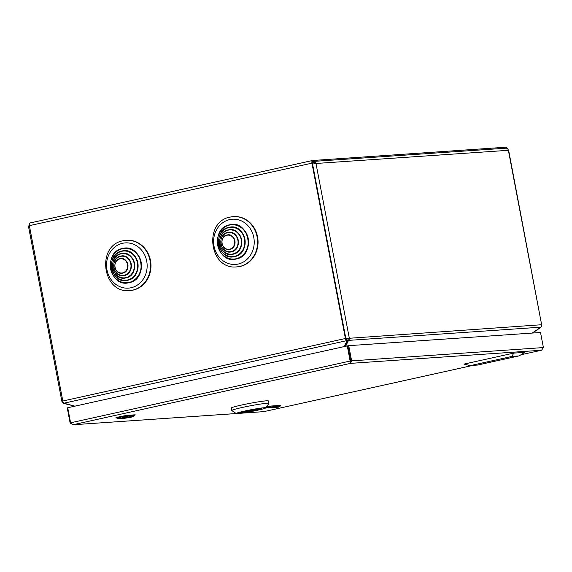 <?xml version="1.0" encoding="UTF-8"?>
<svg xmlns="http://www.w3.org/2000/svg" width="572" height="572" viewBox="0 0 572 572"><rect width="100%" height="100%" fill="white"/><g stroke="black" fill="none" stroke-linecap="round" stroke-linejoin="round"><path stroke-width="0.86" d="M312.72 161.497L312.812 161.476A1.637 0.722 -102.5 0 0 312.77 161.483A1.637 0.722 -102.5 0 0 312.398 163.127L345.845 338.481A1.637 0.722 -102.5 0 0 346.475 339.847L346.796 341.091L346.41 340.719A2.646 1.165 -102.5 0 1 345.402 338.51L311.947 163.163A2.646 1.165 -102.5 0 1 312.548 160.496A2.646 1.165 -102.5 0 1 312.627 160.489L505.841 147.219A2.646 1.165 -102.5 0 1 507.121 148.47M312.812 161.476L313.234 161.447A2.581 2.309 86.1 0 1 315.98 163.478L508.63 150.286L541.641 324.732A2.581 2.309 86.1 0 1 540.926 327.17L532.167 333.076M74.925 406.149L63.835 403.217A2.646 1.165 -102.5 0 1 62.82 401.015L29.365 225.661A2.646 1.165 -102.5 0 1 29.966 222.994A2.646 1.165 -102.5 0 1 30.044 222.987L312.476 160.517M540.876 327.22A2.646 1.165 -102.5 0 1 540.805 327.37L532.496 333.047M346.796 341.091L344.358 346.56M312.484 161.726L313.234 161.447L313.42 162.434A1.573 1.409 86.1 0 1 315.079 163.585M312.355 162.841L313.799 162.405M344.566 346.518L347.94 339.625A1.573 1.409 86.1 0 0 348.377 338.131L349.263 337.938A2.581 2.309 86.1 0 1 348.548 340.383L345.61 346.282M347.39 340.176L347.99 340.933M313.542 161.404L505.92 148.191A2.581 2.309 86.1 0 1 508.358 150.272L541.641 324.732L345.853 338.517L312.569 164.057L315.98 163.478L349.263 337.938M348.377 338.131L345.853 338.517M74.896 406.156L64.314 403.61M62.841 401.115L62.155 401.437A2.581 2.309 -93.9 0 0 63.706 403.382L64.193 403.567M29.272 224.91A2.581 2.309 -93.9 0 0 28.85 226.841M62.155 401.437L62.877 401.279M61.883 401.422L28.6 226.962L29.558 226.655M67.739 407.815L67.253 407.922L70.127 422.987L73.059 424.739L70.599 422.808L67.725 407.743L347.283 345.91L350.557 363.363L351.601 360.732L348.727 345.667L540.526 332.496L543.4 347.569L541.641 350.178M71.007 422.794L70.127 422.987M70.599 422.808L350.6 360.946L347.726 345.881L347.283 345.91M522.751 354.368L541.319 350.264L350.557 363.363L350.722 360.932L347.847 345.86L348.727 345.667M350.722 360.932L543.4 347.569M241.169 413.213L263.856 411.633M350.6 360.946L350.371 362.369M236.25 413.556L72.744 424.781L236.222 413.535A15.115 0.894 169.2 0 0 257.736 410.196A15.115 0.894 169.2 0 0 265.866 407.886A15.115 0.894 169.2 0 0 244.33 411.118A15.115 0.894 169.2 0 0 236.222 413.535L231.817 410.553A18.89 1.123 -10.8 0 1 231.774 410.496A18.89 1.123 -10.8 0 1 241.949 407.529A18.89 1.123 -10.8 0 1 268.883 403.41A18.89 1.123 -10.8 0 1 268.861 403.489L265.866 407.886M280.845 405.355A1.387 1.244 -93.9 0 0 280.023 406.027A2.267 2.031 -93.9 0 1 278.4 407.164A2.267 2.267 0 0 0 280.201 406.041L267.174 407.35A2.267 2.267 0 0 0 268.733 407.829A2.267 2.031 86.1 0 0 270.356 406.692A1.387 1.244 -93.9 0 1 271.185 406.02L280.845 405.355L278.921 405.956M250.057 410.725L253.196 410.246L250.057 410.725M259.03 408.687L259.037 408.715A10.704 0.636 169.2 0 0 246.282 410.982A10.704 0.636 169.2 0 0 240.519 412.662A10.704 0.636 169.2 0 0 240.798 412.755L244.859 411.854A6.299 0.372 169.2 0 0 244.859 411.854L244.852 411.819M259.037 408.715L254.976 409.616A6.299 0.372 169.2 0 0 248.241 410.853A6.299 0.372 169.2 0 0 244.852 411.84M255.92 410.324A11.018 0.651 169.2 0 0 261.862 408.594A11.018 0.651 169.2 0 0 246.146 410.996A11.018 0.651 169.2 0 0 240.211 412.727A11.018 0.651 169.2 0 0 255.92 410.324M268.883 403.41L268.411 400.943A18.89 1.123 169.2 0 0 241.477 405.062A18.89 1.123 169.2 0 0 231.302 408.022L231.774 410.496M243.036 412.598L247.097 411.697A6.299 0.372 169.2 0 0 253.703 410.496A6.299 0.372 169.2 0 0 257.221 409.481L261.268 408.565A10.704 0.636 169.2 0 1 261.547 408.651A10.704 0.636 169.2 0 1 254.726 410.56A10.704 0.636 169.2 0 1 243.036 412.598L242.971 412.269M246.99 411.139L247.097 411.697M477.834 364.986L518.675 355.956L511.976 356.413L471.128 365.444L477.656 365.043L470.012 365.579L464.006 364.107L513.685 353.117L524.86 352.352L519.226 355.848L477.656 365.043M511.976 356.413L513.685 353.117M471.128 365.444L470.012 365.579M236.758 266.881A25.189 22.558 -93.9 0 0 239.739 266.452A25.189 22.558 -93.9 0 0 257.371 238.531A25.189 22.558 -93.9 0 0 233.304 216.624L230.244 217.067C203.039 221.557 209.345 270.227 236.758 266.881L237.201 266.852A25.189 22.558 -93.9 0 0 240.19 266.423A25.189 22.558 -93.9 0 0 257.822 238.503A25.189 22.558 -93.9 0 0 233.755 216.595L233.304 216.624A25.189 22.558 -93.9 0 0 230.323 217.053M129.687 290.562A25.189 22.558 -93.9 0 0 132.668 290.133A25.189 22.558 -93.9 0 0 150.3 262.212A25.189 22.558 -93.9 0 0 126.233 240.304L123.173 240.748C95.967 245.238 102.274 293.908 129.687 290.562L130.13 290.533A25.189 22.558 -93.9 0 0 133.119 290.104A25.189 22.558 -93.9 0 0 150.751 262.183A25.189 22.558 -93.9 0 0 126.684 240.276L126.233 240.304A25.189 22.558 -93.9 0 0 123.245 240.74M29.365 225.661L311.947 163.163M62.82 401.015L345.402 338.51M63.835 403.217L346.41 340.719M348.548 340.383L540.926 327.17M118.89 418.661L124.925 418.246C128.321 417.739 134.685 416.895 134.334 415.579L127.685 415.937L121.1 417.009L116.902 418.168L118.89 418.661A2.267 2.031 -93.9 0 0 120.02 418.175M124.925 418.246A2.267 2.031 -93.9 0 0 126.548 417.11L124.825 417.231M116.416 417.925A6.85 0.408 -10.8 0 1 119.555 416.781A6.85 0.408 -10.8 0 1 128.514 415.265L134.556 414.85A6.85 0.408 -10.8 0 1 133.398 415.544M241.47 413.177L263.814 411.64L472.994 365.372M350.557 363.363L73.059 424.739M266.552 406.878L271.185 406.02M128.514 415.265A1.387 1.244 86.1 0 0 127.685 415.937A2.267 2.031 86.1 0 1 126.062 417.074L132.161 416.652M134.556 414.85A1.387 1.244 86.1 0 0 133.726 415.522A2.267 2.031 86.1 0 1 132.103 416.659M127.656 416.967L126.548 417.11A1.387 1.244 86.1 0 1 126.591 417.038M238.152 264.057A22.673 20.306 -93.9 0 0 253.782 237.437A22.673 20.306 -93.9 0 0 229.672 219.605A22.673 20.306 -93.9 0 0 214.042 246.225A22.673 20.306 -93.9 0 0 238.152 264.057M236.222 258.966A17.41 15.594 -93.9 0 0 248.219 238.524A17.41 15.594 -93.9 0 0 229.708 224.825A17.41 15.594 -93.9 0 0 217.696 245.216A17.41 15.594 -93.9 0 0 236.122 258.987M236.014 258.766A17.189 15.401 -93.9 0 0 247.862 238.574A17.189 15.401 -93.9 0 0 229.579 225.053A17.189 15.401 -93.9 0 0 217.732 245.238A17.189 15.401 -93.9 0 0 236.014 258.766M234.634 256.571A14.893 13.335 -93.9 0 0 244.895 239.089A14.893 13.335 -93.9 0 0 229.057 227.37M234.42 256.37A14.672 13.142 -93.9 0 0 244.537 239.139A14.672 13.142 -93.9 0 0 228.936 227.599A14.672 13.142 -93.9 0 0 218.819 244.83A14.672 13.142 -93.9 0 0 234.42 256.37M233.04 254.182A12.37 11.082 -93.9 0 0 241.57 239.654A12.37 11.082 -93.9 0 0 228.414 229.915A12.37 11.082 -93.9 0 0 219.877 244.394A12.37 11.082 -93.9 0 0 232.947 254.204M232.833 253.975A12.155 10.882 -93.9 0 0 241.212 239.704A12.155 10.882 -93.9 0 0 228.285 230.144A12.155 10.882 -93.9 0 0 219.913 244.416A12.155 10.882 -93.9 0 0 232.833 253.975M231.453 251.787A9.853 8.823 -93.9 0 0 238.245 240.219A9.853 8.823 -93.9 0 0 227.77 232.468M231.245 251.587A9.631 8.63 -93.9 0 0 237.888 240.269A9.631 8.63 -93.9 0 0 227.642 232.69A9.631 8.63 -93.9 0 0 220.999 244.008A9.631 8.63 -93.9 0 0 231.245 251.587M229.865 249.392A7.336 6.571 -93.9 0 0 234.92 240.783A7.336 6.571 -93.9 0 0 227.12 235.013M229.658 249.192A7.114 6.371 -93.9 0 0 234.563 240.833A7.114 6.371 -93.9 0 0 226.998 235.235A7.114 6.371 -93.9 0 0 222.086 243.593A7.114 6.371 -93.9 0 0 229.658 249.192M226.998 235.042A7.336 6.571 -93.9 0 0 222.072 243.636A7.336 6.571 -93.9 0 0 229.765 249.413M227.649 232.489A9.853 8.823 -93.9 0 0 220.978 244.051A9.853 8.823 -93.9 0 0 231.36 251.809M228.943 227.399A14.893 13.335 -93.9 0 0 218.797 244.873A14.893 13.335 -93.9 0 0 234.534 256.592M131.081 287.745A22.673 20.306 -93.9 0 0 146.711 261.118A22.673 20.306 -93.9 0 0 122.601 243.286A22.673 20.306 -93.9 0 0 106.971 269.905A22.673 20.306 -93.9 0 0 131.081 287.745M129.15 282.647A17.41 15.594 -93.9 0 0 141.148 262.205A17.41 15.594 -93.9 0 0 122.637 248.505A17.41 15.594 -93.9 0 0 110.625 268.897A17.41 15.594 -93.9 0 0 129.05 282.668M128.943 282.446A17.189 15.401 -93.9 0 0 140.791 262.255A17.189 15.401 -93.9 0 0 122.508 248.734A17.189 15.401 -93.9 0 0 110.653 268.919A17.189 15.401 -93.9 0 0 128.943 282.446M127.556 280.259A14.893 13.335 -93.9 0 0 137.823 262.77A14.893 13.335 -93.9 0 0 121.986 251.051M127.349 280.051A14.672 13.142 -93.9 0 0 137.466 262.82A14.672 13.142 -93.9 0 0 121.865 251.28A14.672 13.142 -93.9 0 0 111.747 268.511A14.672 13.142 -93.9 0 0 127.349 280.051M125.969 277.863A12.37 11.082 -93.9 0 0 134.499 263.334A12.37 11.082 -93.9 0 0 121.343 253.603A12.37 11.082 -93.9 0 0 112.806 268.075A12.37 11.082 -93.9 0 0 125.876 277.885M125.761 277.663A12.155 10.882 -93.9 0 0 134.141 263.385A12.155 10.882 -93.9 0 0 121.214 253.825A12.155 10.882 -93.9 0 0 112.834 268.096A12.155 10.882 -93.9 0 0 125.761 277.663M124.381 275.468A9.853 8.823 -93.9 0 0 131.174 263.899A9.853 8.823 -93.9 0 0 120.699 256.149M124.174 275.268A9.631 8.63 -93.9 0 0 130.816 263.949A9.631 8.63 -93.9 0 0 120.57 256.37A9.631 8.63 -93.9 0 0 113.928 267.689A9.631 8.63 -93.9 0 0 124.174 275.268M122.794 273.073A7.336 6.571 -93.9 0 0 127.849 264.464A7.336 6.571 -93.9 0 0 120.049 258.694M122.587 272.873A7.114 6.371 -93.9 0 0 127.492 264.514A7.114 6.371 -93.9 0 0 119.92 258.916A7.114 6.371 -93.9 0 0 115.015 267.274A7.114 6.371 -93.9 0 0 122.587 272.873M119.927 258.723A7.336 6.571 -93.9 0 0 114.993 267.317A7.336 6.571 -93.9 0 0 122.694 273.094M120.578 256.177A9.853 8.823 -93.9 0 0 113.907 267.732A9.853 8.823 -93.9 0 0 124.288 275.49M121.865 251.079A14.893 13.335 -93.9 0 0 111.726 268.554A14.893 13.335 -93.9 0 0 127.463 280.273M29.966 222.994L312.548 160.496M541.427 350.243L522.744 354.375M473.03 365.372L263.835 411.64M350.421 362.619L350.4 362.147M120.263 417.503L119.298 418.375L126.062 417.074M134.334 415.579L134.792 415.122L133.769 415.444M278.4 407.164L268.733 407.829M266.509 407.064L267.174 407.35M280.294 405.648L280.773 405.512L280.201 406.041M229.637 224.796C249.199 219.383 256.134 255.684 236.179 259.002C216.609 264.421 209.681 228.114 229.637 224.796M228.993 227.341C245.731 222.708 251.666 253.768 234.591 256.606C217.846 261.247 211.912 230.187 228.993 227.341M228.342 229.887C242.271 226.04 247.204 251.852 232.997 254.218C219.076 258.072 214.142 232.253 228.342 229.887M227.699 232.439C238.803 229.365 242.735 249.943 231.41 251.823C220.313 254.897 216.373 234.32 227.699 232.439M227.055 234.985C235.335 232.69 238.274 248.026 229.822 249.428C221.543 251.723 218.604 236.386 227.055 234.985M122.565 248.477C142.128 243.064 149.063 279.365 129.108 282.682C109.538 288.102 102.61 251.794 122.565 248.477M121.922 251.022C138.66 246.389 144.594 277.449 127.52 280.294C110.775 284.928 104.84 253.868 121.922 251.022M121.271 253.575C135.199 249.721 140.133 275.532 125.926 277.899C112.005 281.753 107.071 255.934 121.271 253.575M120.628 256.12C131.732 253.046 135.664 273.623 124.338 275.504C113.235 278.578 109.302 258.001 120.628 256.12M119.977 258.666C128.264 256.37 131.202 271.707 122.751 273.109C114.471 275.404 111.533 260.067 119.977 258.666"/></g></svg>
